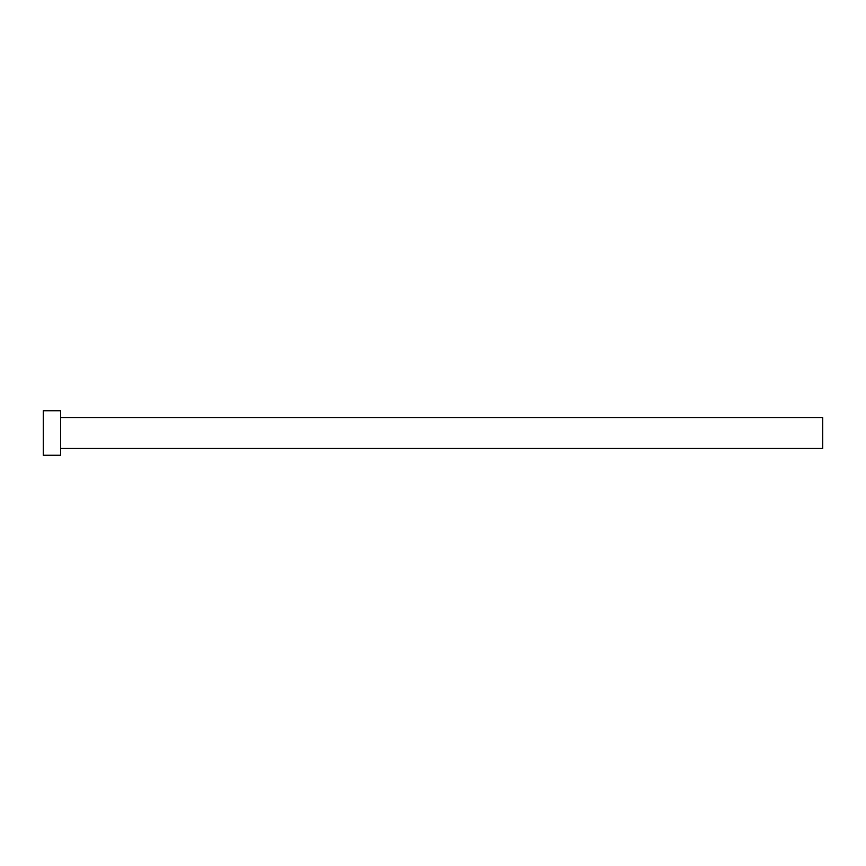 <?xml version="1.0" encoding="UTF-8"?>
<svg xmlns="http://www.w3.org/2000/svg" width="866" height="866" viewBox="0 0 866 866"><rect width="100%" height="100%" fill="white"/><g stroke="black" fill="none" stroke-linecap="round" stroke-linejoin="round"><path stroke-width="1.3" d="M60.62 417.531L822.7 417.531L822.7 448.469L60.62 448.469M60.62 433L60.62 455.267L43.3 455.267L43.3 410.733L60.62 410.733L60.62 433"/></g></svg>

